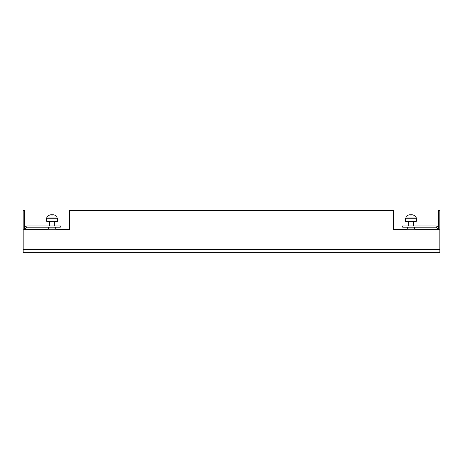 <?xml version="1.0" encoding="UTF-8"?>
<svg xmlns="http://www.w3.org/2000/svg" width="463" height="463" viewBox="0 0 463 463"><rect width="100%" height="100%" fill="white"/><g stroke="black" fill="none" stroke-linecap="round" stroke-linejoin="round"><path stroke-width="0.69" d="M23.15 229.804L23.15 252.642L439.85 252.642L439.85 229.804L393.666 229.804L393.666 210.561L69.334 210.561L69.334 229.804L23.15 229.804L23.15 210.358L24.383 210.358L24.383 229.804M25.615 229.249L47.805 229.249M56.382 229.249L69.334 229.249M393.666 229.249L406.618 229.249M415.195 229.249L437.385 229.249M438.617 229.116A3.154 3.154 0 0 0 435.463 225.956L402.694 225.956L402.694 227.188L435.463 227.188A1.927 1.927 0 0 1 437.385 229.116L437.385 229.804M24.383 229.116A3.154 3.154 0 0 1 27.537 225.956L60.306 225.956L60.306 227.188L27.537 227.188A1.927 1.927 0 0 0 25.615 229.116L25.615 229.804M438.617 229.804L438.617 210.358L439.85 210.358L439.85 229.804M414.501 227.188L414.599 229.035A0.926 0.926 0 0 1 415.514 229.804A0.926 0.926 0 0 0 414.599 229.035L407.214 229.035L407.313 227.188M406.3 229.804A0.926 0.926 0 0 1 407.214 229.035M415.01 225.956L406.803 225.956M55.687 227.188L55.786 229.035A0.926 0.926 0 0 1 56.7 229.804A0.926 0.926 0 0 0 55.786 229.035L48.401 229.035L48.499 227.188M47.486 229.804A0.926 0.926 0 0 1 48.401 229.035M56.197 225.956L47.99 225.956M52.62 215.069A6.528 6.505 180 0 0 51.567 215.069A6.528 6.505 180 0 1 52.62 215.069L52.62 214.722L53.164 214.722A6.754 6.754 0 0 1 54.466 215.069L54.466 215.046A6.771 6.771 0 0 1 57.273 217.031M46.19 218.258L57.997 218.258L57.997 217.031L46.19 217.031L46.19 218.258M51.567 215.069L51.567 214.722L51.023 214.722A6.754 6.754 0 0 0 49.72 215.069L49.72 215.069M46.913 217.031A6.771 6.771 0 0 1 49.72 215.046M405.727 217.031A6.771 6.771 0 0 1 408.534 215.046A6.771 6.771 0 0 0 405.727 217.031M408.534 215.046L408.534 215.069A6.754 6.754 0 0 1 409.836 214.722L410.38 214.722L410.38 215.069A6.528 6.505 180 0 1 411.433 215.069L411.433 214.722L411.977 214.722A6.754 6.754 0 0 1 413.28 215.069L413.28 215.046A6.771 6.771 0 0 1 416.087 217.031M405.003 218.258L405.003 217.031L416.81 217.031L416.81 218.258L405.003 218.258L405.003 217.031M408.343 225.857L408.343 221.337L408.343 225.857M413.471 225.857L413.471 221.337M410.38 215.069L410.38 214.722M416.347 218.258L416.347 221.337L405.466 221.337L405.466 218.258M57.534 218.258L57.534 221.337L46.653 221.337L46.653 218.258L46.653 221.337M439.85 249.488L23.15 249.488M49.529 225.857L49.529 221.337M54.657 225.857L54.657 221.337L54.657 225.857"/></g></svg>
